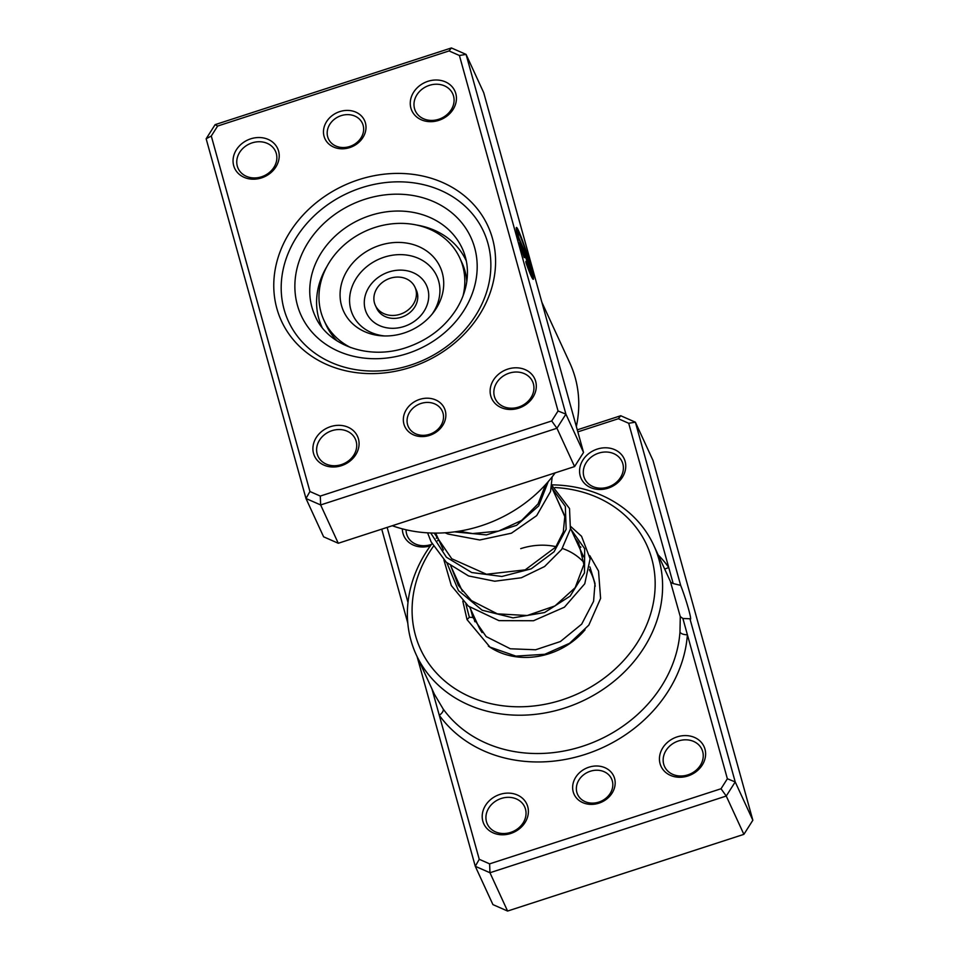 <?xml version="1.0" encoding="UTF-8"?>
<svg xmlns="http://www.w3.org/2000/svg" width="959" height="959" viewBox="0 0 959 959"><rect width="100%" height="100%" fill="white"/><g stroke="black" fill="none" stroke-linecap="round" stroke-linejoin="round"><path stroke-width="1.44" d="M588.922 767.2A21.793 18.605 155.3 0 1 614.587 778.48A21.793 18.605 155.3 0 1 598.907 803.174A21.793 18.605 155.3 0 1 573.23 791.906A21.793 18.605 155.3 0 1 588.922 767.2M598.872 802.084A18.677 15.943 -24.7 0 0 611.554 778.852A18.677 15.943 -24.7 0 0 590.312 771.252A18.677 15.943 -24.7 0 0 577.618 794.472A18.677 15.943 -24.7 0 0 598.872 802.084M431.982 688.994L479.248 859.3L489.617 863.855L721.024 788.754L727.366 778.768L687.387 634.726A6.222 2.937 4.2 0 1 679.967 632.077L680.279 616.601L682.892 618.495L689.941 618.759A21.17 1.51 72 0 0 690.48 619.25A21.17 1.51 72 0 0 688.562 609.133A21.17 1.51 72 0 0 680.662 585.362L673.194 583.552L628.708 423.279L635.385 422.188L680.662 585.362M680.279 616.601L670.389 581.49M499.879 794.424A23.663 20.199 155.3 0 1 527.75 806.663A23.663 20.199 155.3 0 1 510.715 833.479A23.663 20.199 155.3 0 1 482.845 821.24A23.663 20.199 155.3 0 1 499.879 794.424M510.679 832.388A20.547 17.538 -24.7 0 0 524.645 806.831A20.547 17.538 -24.7 0 0 501.269 798.463A20.547 17.538 -24.7 0 0 487.316 824.021A20.547 17.538 -24.7 0 0 510.679 832.388M677.102 736.896A23.663 20.199 155.3 0 1 704.973 749.147A23.663 20.199 155.3 0 1 687.939 775.963A23.663 20.199 155.3 0 1 660.08 763.712A23.663 20.199 155.3 0 1 677.102 736.896M687.903 774.86A20.547 17.538 -24.7 0 0 701.868 749.315A20.547 17.538 -24.7 0 0 678.492 740.947A20.547 17.538 -24.7 0 0 664.539 766.493A20.547 17.538 -24.7 0 0 687.903 774.86M406.065 529.776A20.547 17.538 -24.7 0 0 407.443 536.225A20.547 17.538 -24.7 0 0 430.819 544.592A20.547 17.538 -24.7 0 0 431.454 544.376M597.241 449.1A23.663 20.199 155.3 0 1 625.112 461.351A23.663 20.199 155.3 0 1 608.078 488.167A23.663 20.199 155.3 0 1 580.207 475.916A23.663 20.199 155.3 0 1 597.241 449.1M608.042 487.064A20.547 17.538 -24.7 0 0 622.007 461.519A20.547 17.538 -24.7 0 0 598.632 453.151A20.547 17.538 -24.7 0 0 584.678 478.697A20.547 17.538 -24.7 0 0 608.042 487.064M585.038 629.811A68.497 58.463 155.3 0 1 549.315 653.618A68.497 58.463 155.3 0 1 488.347 646.054M595.215 586.261A62.263 53.153 -24.7 0 0 591.547 573.997A62.263 53.153 -24.7 0 0 589.449 569.982M583.983 562.513A62.263 53.153 -24.7 0 0 562.346 548.452M556.016 546.666A62.263 53.153 -24.7 0 0 520.725 548.644M438.575 539.509A124.538 106.293 -24.7 0 0 437.532 540.804M433.42 546.294A124.538 106.293 -24.7 0 0 433.528 669.694A124.538 106.293 -24.7 0 0 562.154 699.878A124.538 106.293 -24.7 0 0 655.117 580.674A124.538 106.293 -24.7 0 0 555.009 487.556M551.869 484.858A130.76 111.616 155.3 0 1 653.762 545.359A130.76 111.616 155.3 0 1 564.935 707.958A130.76 111.616 155.3 0 1 416.206 654.709A130.76 111.616 155.3 0 1 431.994 543.657M436.273 538.239A130.76 111.616 155.3 0 1 437.388 536.92M416.206 654.709L434.367 694.172L443.13 708.953A130.76 111.616 -24.7 0 0 582.569 746.27A130.76 111.616 -24.7 0 0 679.967 632.077M387.148 527.402L407.983 602.516M628.708 423.279L618.339 418.723L577.833 431.874M430.399 545.827A23.663 20.199 155.3 0 1 402.348 528.853M689.941 618.759L735.217 781.933L726.251 796.042L489.953 872.738L507.587 911.05L743.884 834.354L752.851 820.245L653.019 460.488L635.385 422.188L620.725 415.738L618.339 418.723M721.024 788.754L726.251 796.042L743.884 834.354M727.366 778.768L735.217 781.933L752.851 820.245M577.27 429.848L620.725 415.738M489.617 863.855L489.953 872.738L475.28 866.301L492.926 904.601L507.587 911.05M479.248 859.3L475.28 866.301L417.129 656.723M407.779 623.038L381.73 529.152M670.305 581.286L653.762 545.359M469.754 607.239L478.421 626.071A62.263 53.153 -24.7 0 0 482.101 632.592M443.13 708.953A6.222 3.201 144.2 0 1 439.27 715.258A136.993 116.926 155.3 0 0 585.35 754.361A136.993 116.926 155.3 0 0 687.387 634.726L682.892 618.495M673.194 583.552L670.797 582.413M658.186 554.949A136.993 116.926 155.3 0 1 668.687 567.332A6.222 3.201 -35.8 0 1 664.575 568.843M349.735 147.59A21.793 18.605 155.3 0 1 324.058 136.31A21.793 18.605 155.3 0 1 339.75 111.616A21.793 18.605 155.3 0 1 365.415 122.896A21.793 18.605 155.3 0 1 349.735 147.59M341.14 115.655A18.677 15.943 -24.7 0 0 328.446 138.887A18.677 15.943 -24.7 0 0 349.699 146.499A18.677 15.943 -24.7 0 0 362.382 123.267A18.677 15.943 -24.7 0 0 341.14 115.655M429.596 435.386A21.793 18.605 155.3 0 1 403.931 424.118A21.793 18.605 155.3 0 1 419.61 399.412A21.793 18.605 155.3 0 1 445.276 410.692A21.793 18.605 155.3 0 1 429.596 435.386M421.001 403.463A18.677 15.943 -24.7 0 0 408.318 426.683A18.677 15.943 -24.7 0 0 429.56 434.295A18.677 15.943 -24.7 0 0 442.255 411.063A18.677 15.943 -24.7 0 0 421.001 403.463M531.598 274.13A21.817 1.558 72 0 0 529.62 263.701A21.817 1.558 72 0 0 522.847 242.771A21.817 1.558 72 0 0 518.124 232.629A21.817 1.558 72 0 0 518.579 237.065L526.611 256.293L518.328 238.288A27.272 1.942 -108 0 1 516.445 227.451A27.272 1.942 -108 0 1 522.343 240.122A27.272 1.942 -108 0 1 530.807 266.29A27.272 1.942 -108 0 1 533.276 279.321A27.272 1.942 -108 0 1 525.94 262.634L525.892 261.268A21.817 1.558 72 0 0 531.598 274.13L531.01 274.322A21.817 1.558 -108 0 1 529.332 271.709M519.802 235.243A27.272 1.942 72 0 0 516.254 227.87M526.083 256.928L529.74 267.549L530.483 271.457L529.824 270.426L527.33 261.423L522.331 250.563A21.817 1.558 72 0 0 524.177 256.269L524.213 257.635A27.272 1.942 -108 0 1 519.574 242.795L526.083 256.928L525.496 257.12L520.785 246.907M529.764 270.186L528.793 266.266M526.539 259.721L525.496 257.12M438.766 120.366A23.663 20.199 155.3 0 1 410.908 108.127A23.663 20.199 155.3 0 1 427.93 81.311A23.663 20.199 155.3 0 1 455.801 93.562A23.663 20.199 155.3 0 1 438.766 120.366M429.32 85.363A20.547 17.538 -24.7 0 0 415.367 110.908A20.547 17.538 -24.7 0 0 438.743 119.276A20.547 17.538 -24.7 0 0 452.696 93.718A20.547 17.538 -24.7 0 0 429.32 85.363M518.639 408.174A23.663 20.199 155.3 0 1 490.768 395.923A23.663 20.199 155.3 0 1 507.791 369.107A23.663 20.199 155.3 0 1 535.661 381.358A23.663 20.199 155.3 0 1 518.639 408.174M509.193 373.159A20.547 17.538 -24.7 0 0 495.228 398.704A20.547 17.538 -24.7 0 0 518.603 407.072A20.547 17.538 -24.7 0 0 532.557 381.526A20.547 17.538 -24.7 0 0 509.193 373.159M341.404 465.69A23.663 20.199 155.3 0 1 313.545 453.451A23.663 20.199 155.3 0 1 330.567 426.635A23.663 20.199 155.3 0 1 358.438 438.874A23.663 20.199 155.3 0 1 341.404 465.69M331.958 430.675A20.547 17.538 -24.7 0 0 318.004 456.232A20.547 17.538 -24.7 0 0 341.38 464.6A20.547 17.538 -24.7 0 0 355.333 439.042A20.547 17.538 -24.7 0 0 331.958 430.675M261.543 177.894A23.663 20.199 155.3 0 1 233.684 165.655A23.663 20.199 155.3 0 1 250.707 138.839A23.663 20.199 155.3 0 1 278.578 151.078A23.663 20.199 155.3 0 1 261.543 177.894M252.097 142.879A20.547 17.538 -24.7 0 0 238.144 168.436A20.547 17.538 -24.7 0 0 261.507 176.804A20.547 17.538 -24.7 0 0 275.473 151.246A20.547 17.538 -24.7 0 0 252.097 142.879M392.267 525.736A130.76 111.616 -24.7 0 0 481.094 525.832A130.76 111.616 -24.7 0 0 555.201 472.859M576.347 426.515A130.76 111.616 -24.7 0 0 569.922 363.221L541.871 302.277M410.704 367.297A113.641 96.991 155.3 0 1 276.863 308.498A113.641 96.991 155.3 0 1 358.642 179.717A113.641 96.991 155.3 0 1 492.482 238.515A113.641 96.991 155.3 0 1 410.704 367.297M361.423 187.796A107.408 91.68 -24.7 0 0 288.455 321.361A107.408 91.68 -24.7 0 0 410.632 365.103A107.408 91.68 -24.7 0 0 483.6 231.539A107.408 91.68 -24.7 0 0 361.423 187.796A107.408 91.68 155.3 0 1 483.6 231.539A107.408 91.68 155.3 0 1 410.632 365.103A107.408 91.68 155.3 0 1 288.455 321.361A107.408 91.68 155.3 0 1 361.423 187.796M309.937 491.511L305.981 498.512L323.615 536.812L338.275 543.262L574.585 466.565L583.54 452.456L483.72 92.699L466.074 54.399L565.906 414.144L556.939 428.253L320.642 504.949L305.981 498.512L206.149 138.755L215.116 124.646L451.413 47.95L466.074 54.399L459.409 55.49L449.04 50.935L217.633 126.049L211.292 136.022L309.937 491.511L320.306 496.067L551.713 420.965L558.054 410.979L459.409 55.49M583.54 452.456L565.906 414.144L558.054 410.979M574.585 466.565L556.939 428.253L551.713 420.965M338.275 543.262L320.642 504.949L320.306 496.067M206.149 138.755L211.292 136.022M215.116 124.646L217.633 126.049M451.413 47.95L449.04 50.935M532.88 279.081A27.272 1.942 72 0 0 531.418 271.037M524.993 252.768L525.364 251.797M524.777 251.989L518.136 237.556M517.716 235.926A21.817 1.558 -108 0 1 517.536 232.821L518.124 232.629M321.948 327.103L322.104 327.439A79.393 67.765 155.3 0 1 321.948 327.103A79.393 67.765 155.3 0 1 322.775 274.418A79.393 67.765 155.3 0 1 327.055 266.29M416.662 225.041A79.393 67.765 155.3 0 1 466.182 260.704A79.393 67.765 155.3 0 1 466.338 261.04L466.182 260.704M409.169 280.412A21.793 18.605 -24.7 0 0 382.917 281.994A21.793 18.605 -24.7 0 0 375.353 305.382A21.793 18.605 -24.7 0 0 381.131 312.119A21.793 18.605 -24.7 0 0 407.383 310.536A21.793 18.605 -24.7 0 0 414.947 287.149A21.793 18.605 -24.7 0 0 409.169 280.412M375.353 305.382L376.707 308.318A21.793 18.605 -24.7 0 0 382.485 315.055A21.793 18.605 -24.7 0 0 408.738 313.473A21.793 18.605 -24.7 0 0 416.302 290.097L414.947 287.149M463.029 295.899A74.718 63.774 -24.7 0 0 459.769 257.947A74.718 63.774 -24.7 0 0 439.965 234.847A74.718 63.774 -24.7 0 0 349.951 240.265A74.718 63.774 -24.7 0 0 324.022 320.438L326.192 325.149A74.718 63.774 -24.7 0 0 337.244 341.02M324.022 320.438A74.718 63.774 -24.7 0 0 343.813 343.538A74.718 63.774 -24.7 0 0 350.73 347.59M357.731 327.81A53.105 45.325 -24.7 0 0 382.677 335.89A53.105 45.325 -24.7 0 0 433.36 312.562A53.105 45.325 -24.7 0 0 426.06 250.575A53.105 45.325 -24.7 0 0 352.924 262.79A53.105 45.325 -24.7 0 0 357.731 327.81M466.805 281.371A74.718 63.774 -24.7 0 0 461.938 262.658L459.769 257.947M589.785 555.657L598.524 571.025L600.598 598.404L588.826 625.124L569.55 643.309L544.784 654.278L515.942 656.124L489.965 647.085L467.033 619.61L469.359 617.284L472.871 617.44L470.629 609.145M462.274 248.489A80.952 69.096 -24.7 0 0 370.198 215.535A80.952 69.096 -24.7 0 0 315.211 316.194C327.51 345.252 368.532 360.5 406.292 347.59C428.337 340.061 445.168 327.055 456.796 308.594C462.034 299.927 465.355 290.997 466.745 281.802C468.46 269.875 466.973 258.774 462.274 248.489M364.636 199.364A93.407 79.729 155.3 0 1 474.645 247.686A93.407 79.729 155.3 0 1 407.419 353.535A93.407 79.729 155.3 0 1 297.41 305.214A93.407 79.729 155.3 0 1 364.636 199.364M432.053 314.204A46.296 39.511 -24.7 0 0 424.537 261.735A46.296 39.511 -24.7 0 0 360.776 272.392A46.296 39.511 -24.7 0 0 364.971 329.069A46.296 39.511 -24.7 0 0 384.775 335.962M375.257 323.231A33.026 28.195 -24.7 0 0 420.749 315.631A33.026 28.195 -24.7 0 0 417.752 275.185A33.026 28.195 -24.7 0 0 372.272 282.797A33.026 28.195 -24.7 0 0 375.257 323.231M469.359 617.284L465.894 604.05M571.073 529.512L584.69 548.704L584.475 572.907L570.149 596.114L544.568 612.537L513.029 617.86L482.173 610.224L458.474 590.648L446.846 562.741M552.084 488.263L565.342 506.352L566.146 529.248L554.05 551.773L531.202 568.843L501.893 576.467L471.708 572.523L446.391 557.215L430.723 533M548.236 481.622L538.718 505.896L516.589 525.316L486.405 534.906L454.506 531.861M551.533 487.076L564.683 515.63M570.521 528.325L583.671 556.891M589.521 569.586L591.547 573.997M435.626 533.096L443.406 550.01M450.766 565.978L462.394 591.259M575.124 538.311L578.697 543.046L583.887 564.503L575.172 587.687L555.009 605.908L527.198 615.522L497.337 613.844L471.408 600.586L458.366 585.374L451.15 566.829M556.136 497.062L564.791 516.601L563.293 531.945L555.705 547.086L525.196 569.862L486.501 574.249L451.737 558.749L434.223 533.084M545.623 484.547L538.059 503.895L521.636 520.437L498.632 531.082L472.619 533.564L458.905 531.214M472.835 617.344L486.177 636.584L510.332 648.775L535.613 649.77L560.404 641.535L581.669 624.153L593.573 601.341L595 583.456L589.905 566.925M472.703 613.64L474.861 621.72M580.89 547.145L578.349 545.323M467.009 619.514L462.825 601.161M570.797 526.551L581.562 536.309L590.121 558.785L584.762 583.779L564.419 607.191L533.516 620.737L498.932 620.641L468.34 606.124L451.305 585.541L443.909 559.972M551.809 485.302L569.526 508.546L570.389 529.056L561.686 549.423L544.592 566.529L521.372 577.75L494.748 581.226L468.555 575.951L446.343 562.286L431.071 541.799L427.594 532.844M552.168 476.851L550.55 491.488L536.656 515.654L511.411 533.204L479.764 539.989L447.949 534.031L445.108 532.784"/></g></svg>
